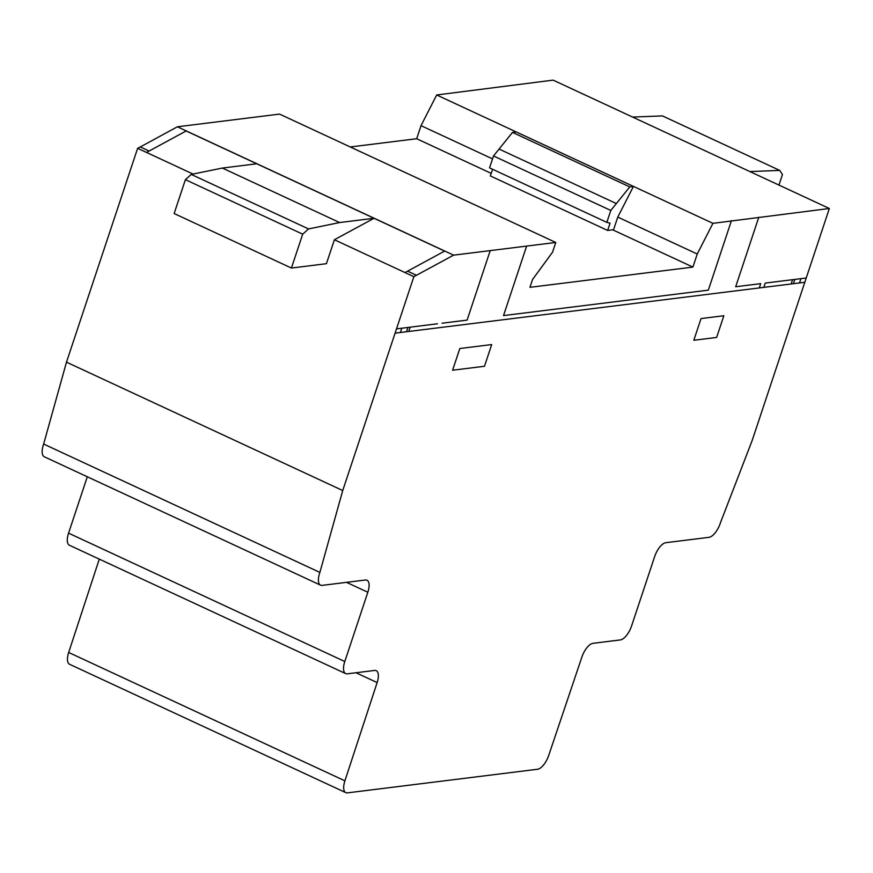 <?xml version="1.0" encoding="UTF-8"?>
<svg xmlns="http://www.w3.org/2000/svg" width="873" height="873" viewBox="0 0 873 873"><rect width="100%" height="100%" fill="white"/><g stroke="black" fill="none" stroke-linecap="round" stroke-linejoin="round"><path stroke-width="1.31" d="M592.985 643.325L592.985 643.325A14.099 6.035 114.9 0 0 581.887 657.031L548.691 755.527A14.186 6.067 -65.1 0 1 537.539 769.255L347.41 792.87A14.066 6.013 -65.1 0 1 345.806 792.651A14.066 6.013 -65.1 0 1 344.9 780.833L377.136 682.566A14.186 6.067 114.9 0 0 376.219 670.671A14.186 6.067 114.9 0 0 374.604 670.442L347.268 673.836A14.23 6.089 -65.1 0 1 345.664 673.607A14.23 6.089 -65.1 0 1 344.791 661.527L367.839 592.254A14.132 6.046 114.9 0 0 366.976 580.229A14.132 6.046 114.9 0 0 365.361 580.01L322.137 585.379A14.23 6.089 -65.1 0 1 320.533 585.15A14.23 6.089 -65.1 0 1 319.889 572.415L342.729 490.539L413.867 276.676L453.611 255.156L555.774 242.465L552.533 252.21L532.563 279.469L529.944 287.326L692.9 267.094L697.254 254.021L712.925 223.335L829.35 208.494L752.21 440.385L720.487 522.643A14.306 6.122 -65.1 0 1 708.92 537.342L665.793 542.7A14.044 6.002 114.9 0 0 654.695 556.461L631.572 625.985A14.23 6.089 -65.1 0 1 620.332 639.931L592.985 643.325M334.392 239.748L404.996 272.562L444.641 251.086L374.037 218.283L334.392 239.748L326.426 263.69L291.418 268.044L302.691 234.171L308.54 228.922L339.63 222.55L222.342 168.053L256.749 163.775L186.145 130.972L146.511 152.437L193.031 174.054M413.867 276.676L404.996 272.562L444.641 251.086L186.145 130.972M697.254 254.021L617.778 217.082L633.449 186.407L436.686 94.971L421.015 125.657L416.672 138.731L350.28 146.97M712.925 223.335L516.161 131.899M492.536 158.886L421.015 125.657M692.9 267.094L612.693 229.817M491.215 173.378L416.672 138.731M617.778 217.082L613.577 229.708L607.652 230.45L610.063 223.172L606.833 222.364L610.794 210.458L629.782 186.909L512.495 132.401L493.507 155.961L489.546 167.856L606.833 222.364M553.111 80.13L829.35 208.494L553.111 80.13L436.686 94.971M149.097 151.04L140.302 146.948L137.628 148.312L66.49 362.164L43.65 444.051A14.23 6.089 114.9 0 0 44.305 456.786L320.533 585.15M146.511 152.437L137.628 148.312M416.541 275.322L407.669 271.197M342.729 490.539L66.49 362.164M555.774 242.465L279.546 114.101L177.383 126.792L140.302 146.948M453.611 255.156L177.383 126.792M319.889 572.415L43.65 444.051M87.311 476.767L68.552 533.152A14.23 6.089 114.9 0 0 69.425 545.243L345.664 673.607M99.293 559.124L68.672 652.458A14.066 6.013 114.9 0 0 69.578 664.277L345.806 792.651M749.874 171.566L779.731 170.41L782.437 174.589L778.956 185.076M779.731 170.41L662.443 115.913L632.587 117.058M633.427 186.407L516.139 131.91M516.118 131.954L512.495 132.401M629.782 186.909L633.405 186.451M492.579 169.275L490.364 175.942L607.652 230.45M610.794 210.458L493.507 155.961M339.63 222.55L374.037 218.283M222.342 168.053L191.252 174.425L185.403 179.663L174.142 213.536L291.418 268.044M308.54 228.922L191.252 174.425M302.691 234.171L185.403 179.663M410.201 327.179L408.771 331.467M406.512 331.751L407.931 327.451M401.755 328.226L400.434 332.504M459.82 348.523L452.596 370.228L484.482 366.267L491.706 344.562L459.82 348.523M490.222 250.606L467.099 320.107L442.076 323.217M731.443 220.651L708.33 290.152L503.514 315.589L526.637 246.088M437.504 323.785L396.506 328.87M723.859 315.731L701.03 318.569L693.817 340.274L716.635 337.447L723.859 315.731M759.281 287.937L760.699 283.649L735.677 286.759L758.79 217.257M806.226 277.996L765.239 283.081L763.81 287.381M799.493 282.95L800.956 278.651M804.808 282.285L395.12 333.159M794.834 279.415L793.415 283.703M791.156 283.987L792.575 279.687M367.839 592.254L346.526 582.346M344.791 661.527L68.552 533.152M377.136 682.566L356.02 672.745M344.9 780.833L68.672 652.458M616.338 203.562L499.061 149.054"/></g></svg>
